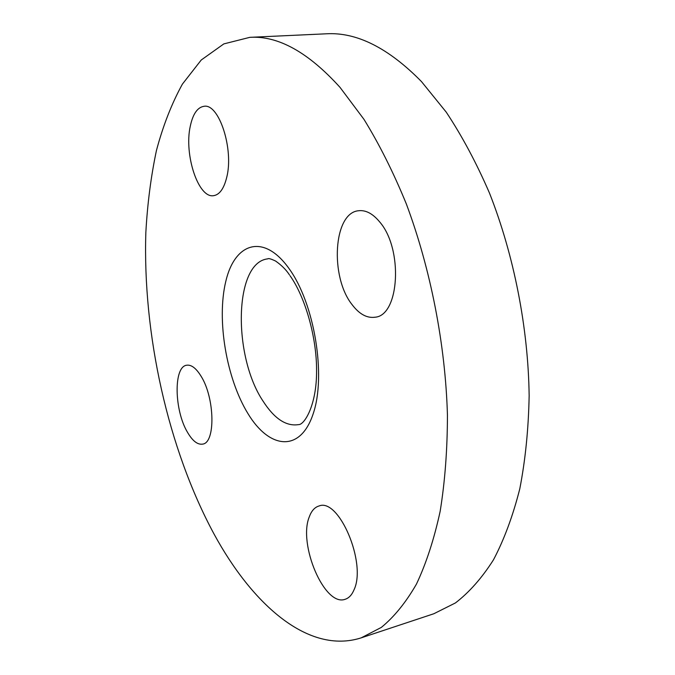 <?xml version="1.0" encoding="UTF-8"?>
<svg xmlns="http://www.w3.org/2000/svg" width="675" height="675" viewBox="0 0 675 675"><rect width="100%" height="100%" fill="white"/><g stroke="black" fill="none" stroke-linecap="round" stroke-linejoin="round"><path stroke-width="1.01" d="M226.724 177.348C233.997 149.302 219.038 103.275 204.036 106.296C197.463 107.3 192.864 113.974 190.257 126.309C183.912 154.744 198.382 198.577 213.621 195.674C219.578 194.729 223.948 188.629 226.724 177.348M213.958 533.891C252.703 605.213 308.829 654.666 361.209 637.85L381.341 627.396C394.183 616.891 405.894 602.446 416.475 584.052C426.212 563.423 434.109 539.19 440.151 511.355C444.96 481.705 447.39 449.634 447.441 415.15C445.466 344.866 430.658 268.945 406.325 203.918C393.457 172.471 379.333 144.273 363.952 119.323L340.031 87.379C308.23 52.253 278.168 35.572 249.851 37.336L223.847 43.892L201.243 59.999L182.393 84.13C171.695 103.596 163.046 125.71 156.44 150.491C150.972 176.377 147.437 203.69 145.851 232.436C142.611 334.117 167.889 448.386 213.958 533.891M200.998 376.102C196.088 368.162 191.32 364.542 186.688 365.226C173.416 366.609 174.218 410.24 187.456 432.236C192.518 440.935 197.564 444.892 202.601 444.116C215.654 443.036 214.861 397.752 200.998 376.102M309.26 516.94C297.953 544.269 324.599 607.213 345.195 599.265C348.924 598.075 351.861 594.945 354.004 589.866C366.879 563.127 338.799 497.585 319.047 505.98C314.71 507.229 311.445 510.882 309.26 516.94M352.046 304.585C359.269 314.137 366.93 318.347 375.03 317.216C399.431 315.689 403.397 248.813 379.552 221.78C372.752 213.612 365.782 209.933 358.653 210.735C333.382 212.625 329.746 276.691 352.046 304.585M361.209 637.85L433.839 613.744L455.439 602.935C469.26 592.329 481.942 577.96 493.476 559.82C504.149 539.553 512.916 515.894 519.784 488.843C525.378 460.08 528.5 429.072 529.149 395.828C528.28 328.126 514.029 255.361 489.493 193.101C476.474 162.996 462.046 136.004 446.217 112.117L421.445 81.548C388.336 47.9 356.619 31.987 326.287 33.801L249.851 37.336M288.917 268.414C263.562 232.942 234.689 242.722 225.771 281.483C216.489 319.866 226.395 378.515 247.936 413.573C269.257 449.052 300.164 452.9 313.09 414.045C326.422 375.713 314.483 303.328 288.917 268.414M289.44 274.868C286.183 269.848 281.576 265.25 275.619 261.065C270.962 258.863 268.346 258.128 267.773 258.863C234.023 262.33 232.647 355.927 263.081 401.178C274.379 418.736 286.192 426.549 298.51 424.617C304.29 425.123 316.837 405.152 316.575 370.583C316.735 336.867 305.024 296.713 290.031 275.704"/></g></svg>
